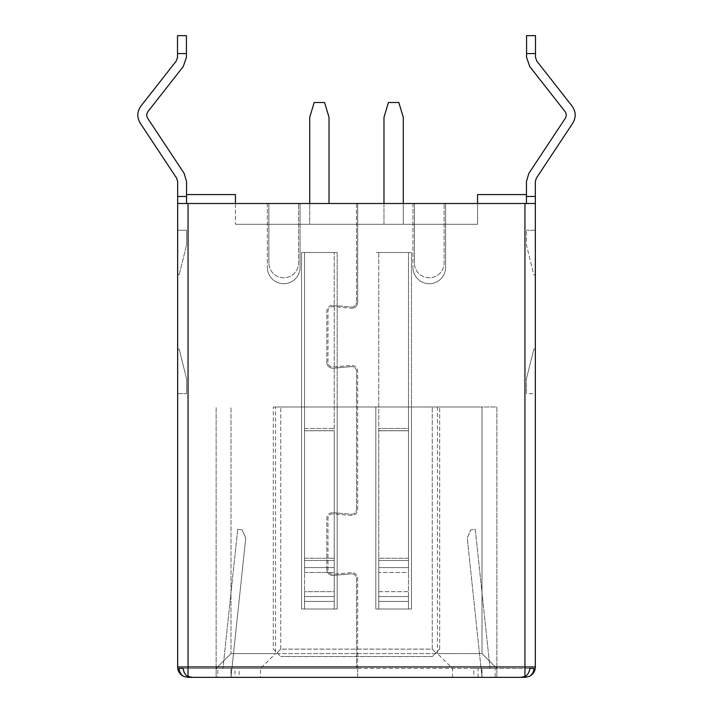 <?xml version="1.0" encoding="UTF-8"?>
<svg xmlns="http://www.w3.org/2000/svg" width="713" height="713" viewBox="0 0 713 713"><rect width="100%" height="100%" fill="white"/><g stroke="black" fill="none" stroke-linecap="round" stroke-linejoin="round"><path stroke-width="0.53" stroke-dasharray="3.56 2.67" d="M356.5 668.438L356.5 578.555A4.75 4.75 0 0 0 351.331 573.822A4.75 4.75 0 0 1 356.5 578.555L356.5 668.438L216.128 668.438L230.985 653.58L275.548 653.58L260.477 668.438L260.477 677.35L239.14 677.35L239.14 668.438L183.188 668.438L496.872 668.438L356.5 668.438L357.685 668.438L357.685 578.555A5.945 5.945 0 0 0 351.233 572.637L333.149 574.223A4.75 4.75 0 0 1 327.98 569.482L327.98 518.583A4.75 4.75 0 0 1 333.149 513.85L351.233 515.428A5.945 5.945 0 0 0 357.685 509.51L357.685 371.339A5.945 5.945 0 0 0 351.233 365.421L333.149 367.008A4.75 4.75 0 0 1 327.98 362.266L327.98 311.367A4.75 4.75 0 0 1 333.149 306.626L351.233 308.212L333.149 306.626A4.75 4.75 0 0 0 327.98 311.367L327.98 362.266A4.75 4.75 0 0 0 333.149 367.008L351.233 365.421A5.945 5.945 0 0 1 357.685 371.339L357.685 509.51A5.945 5.945 0 0 1 351.233 515.428L333.149 513.85A4.75 4.75 0 0 0 327.98 518.583L327.98 569.482A4.75 4.75 0 0 0 333.149 574.223L351.233 572.637A5.945 5.945 0 0 1 357.685 578.555L357.685 666.949L535.347 666.949L535.347 203.499L444.137 203.499L444.137 262.919A14.857 14.857 0 0 1 429.288 277.776A14.857 14.857 0 0 1 414.431 262.919A14.857 14.857 0 0 0 429.288 277.776A14.857 14.857 0 0 0 444.137 262.919L444.137 203.499L357.685 203.499L357.685 302.294A5.945 5.945 0 0 1 351.233 308.212A5.945 5.945 0 0 0 357.685 302.294L357.685 203.499L298.569 203.499L298.569 262.919A14.857 14.857 0 0 1 283.712 277.776A14.857 14.857 0 0 1 268.863 262.919A14.857 14.857 0 0 0 283.712 277.776A14.857 14.857 0 0 0 298.569 262.919L298.569 203.499L177.653 203.499L186.565 203.499L177.653 203.499L177.653 666.949L188.054 666.949L188.054 676.468A9.964 7.05 90 0 1 183.188 668.438L217.804 668.438L217.804 677.35L192.252 677.35L188.054 676.468M526.435 203.499L526.435 194.587L526.435 203.499L526.435 196.467L526.435 203.499L186.565 203.499L526.435 203.499L526.435 194.587L477.558 194.587L526.435 194.587L477.558 194.587L477.558 224.301L235.442 224.301L477.558 224.301L477.558 203.499M235.442 203.499L235.442 224.301L235.442 194.587L186.565 194.587L235.442 194.587L186.565 194.587L186.565 203.499L186.565 194.587M403.291 203.499L403.291 224.301L383.977 224.301L403.291 224.301L383.977 224.301L403.291 224.301L403.291 117.351L398.834 102.494L403.291 117.351L398.834 102.494L388.433 102.494L398.834 102.494L388.433 102.494L383.977 117.351L388.433 102.494L383.977 117.351L383.977 203.499M309.709 203.499L309.709 117.351L309.709 224.301L329.023 224.301L309.709 224.301L329.023 224.301L309.709 224.301L309.709 117.351L314.166 102.494L324.567 102.494L314.166 102.494L309.709 117.351L314.166 102.494L324.567 102.494L329.023 117.351L324.567 102.494L329.023 117.351L329.023 203.499M383.977 224.301L383.977 117.351L383.977 224.301M403.291 224.301L403.291 117.351L403.291 224.301M445.625 203.499L445.625 267.375A16.337 16.337 0 0 1 429.288 283.712A16.337 16.337 0 0 1 412.943 267.375A16.337 16.337 0 0 0 429.288 283.712A16.337 16.337 0 0 0 445.625 267.375L445.625 203.499M412.943 203.499L412.943 267.375L412.943 203.499M351.331 573.822L333.247 575.409A5.945 5.945 0 0 1 326.795 569.482A5.945 5.945 0 0 0 333.247 575.409L351.331 573.822M326.795 569.482L326.795 518.583A5.945 5.945 0 0 1 333.247 512.665A5.945 5.945 0 0 0 326.795 518.583L326.795 569.482M333.247 512.665L351.331 514.242A4.75 4.75 0 0 0 356.5 509.51A4.75 4.75 0 0 1 351.331 514.242L333.247 512.665M356.5 509.51L356.5 371.339A4.75 4.75 0 0 0 351.331 366.607A4.75 4.75 0 0 1 356.5 371.339L356.5 509.51M351.331 366.607L333.247 368.184A5.945 5.945 0 0 1 326.795 362.266A5.945 5.945 0 0 0 333.247 368.184L351.331 366.607M326.795 362.266L326.795 311.367A5.945 5.945 0 0 1 333.247 305.449A5.945 5.945 0 0 0 326.795 311.367L326.795 362.266M333.247 305.449L351.331 307.027A4.75 4.75 0 0 0 356.5 302.294A4.75 4.75 0 0 1 351.331 307.027L333.247 305.449M356.5 203.499L356.5 302.294L356.5 203.499M300.057 203.499L300.057 267.375A16.337 16.337 0 0 1 283.712 283.712A16.337 16.337 0 0 1 267.375 267.375A16.337 16.337 0 0 0 283.712 283.712A16.337 16.337 0 0 0 300.057 267.375L300.057 203.499M267.375 203.499L267.375 267.375L267.375 203.499M268.863 203.499L268.863 262.919L268.863 203.499M414.431 203.499L414.431 262.919L414.431 203.499M239.14 677.35L356.5 677.35M478.058 677.35L478.058 668.438L529.812 668.438L495.196 668.438L495.196 677.35L478.058 677.35L524.946 677.35L529.144 676.468A9.964 7.05 90 0 0 534.01 668.438L496.872 668.438L482.015 653.58L230.985 653.58L216.128 668.438L216.128 677.35L216.128 668.438L216.128 677.35L234.942 677.35L217.804 677.35M357.685 668.438L357.685 677.35L520.748 677.35L260.477 677.35M495.196 677.35L520.748 677.35L524.946 676.468L524.946 203.499M178.99 668.438L230.985 668.438L216.128 668.438L216.128 677.35L188.054 677.35L183.856 676.468A9.964 7.05 -90 0 1 178.99 668.438L183.188 668.438M177.51 35.65L177.51 57.37L176.245 61.033L141.031 105.952C136.985 111.585 136.753 117.369 140.336 123.304L176.672 178.241L177.653 181.521L177.653 203.499M177.653 349.076L177.653 393.638L177.653 349.076L177.653 393.638L177.653 349.076L179.141 349.076L186.565 378.781L186.565 393.638L186.565 378.781L186.565 393.638L186.565 378.781L179.141 349.076L177.653 349.076L179.141 349.076L186.565 378.781L179.141 349.076L177.653 349.076M177.653 230.237L177.653 274.799L177.653 230.237L186.565 230.237L186.565 245.094L186.565 230.237L177.653 230.237M179.141 274.799L186.565 245.094L179.141 274.799L177.653 274.799L179.141 274.799M177.653 393.638L186.565 393.638L177.653 393.638M535.49 35.65L535.49 57.37L536.755 61.033L571.969 105.952C576.015 111.585 576.247 117.369 572.664 123.304L536.328 178.241L535.347 181.521L535.347 196.467L526.435 196.467L526.435 181.521L528.894 173.33L565.231 118.394C566.666 116.014 566.568 113.697 564.954 111.451L529.741 66.532L526.577 57.37L526.577 35.65M535.347 203.499L535.347 196.467M535.347 393.638L535.347 349.076L535.347 393.638L535.347 349.076L535.347 393.638L526.435 393.638L526.435 378.781L526.435 393.638L526.435 378.781L526.435 393.638L535.347 393.638M535.347 274.799L535.347 230.237L535.347 274.799L533.859 274.799L526.435 245.094L526.435 230.237L526.435 245.094L533.859 274.799L535.347 274.799M535.347 230.237L526.435 230.237L535.347 230.237M526.435 378.781L533.859 349.076L526.435 378.781L533.859 349.076L535.347 349.076L533.859 349.076L526.435 378.781M535.347 349.076L533.859 349.076L535.347 349.076M437.452 407.007L437.452 653.58L482.015 653.58L496.872 668.438L496.872 677.35L496.872 407.007L275.548 407.007L275.548 653.58L437.452 653.58L452.523 668.438L452.523 677.35M534.01 668.438L473.86 668.438L473.86 677.35M496.872 668.438L482.015 668.438L496.872 668.438L482.015 653.58L482.015 407.007L496.872 407.007L496.872 677.35L496.872 668.438L482.015 653.58L482.015 407.007L275.548 407.007M529.812 668.438A9.964 7.05 -90 0 1 524.946 676.468M357.685 666.949L357.685 677.35M411.463 407.007L273.32 407.007L411.463 407.007L411.463 609.018L375.813 609.018L411.463 609.018L411.463 252.518L375.813 252.518L411.463 252.518L378.781 252.518L378.781 601.407L378.781 252.518L378.781 560.489L408.487 560.489L408.487 567.601L408.487 560.489L378.781 560.489L378.781 591.647L408.487 591.647L408.487 601.407L408.487 591.647L378.781 591.647L378.781 609.018L378.781 601.407L378.781 609.018L378.781 601.407L408.487 601.407L408.487 609.018L378.781 609.018L408.487 609.018L378.781 609.018L408.487 609.018L408.487 596.523L408.487 609.018L408.487 601.407L378.781 601.407L408.487 601.407L378.781 601.407L378.781 572.477L408.487 572.477L408.487 558.252L408.487 572.477L378.781 572.477L378.781 430.714L408.487 430.714L408.487 428.486L408.487 430.714L378.781 430.714L378.781 252.518L411.463 252.518L411.463 609.018L411.463 407.007M216.128 668.438L216.128 407.007L216.128 668.438L230.985 653.58L230.985 407.007L230.985 653.58L230.985 407.007L230.985 653.58L216.128 668.438L234.942 668.438L234.942 677.35M482.015 653.58L482.015 407.007L482.015 653.58M230.985 668.438L230.985 677.35L230.985 668.438L230.985 677.35L230.985 668.438L222.964 668.438L230.985 668.438M482.015 668.438L490.036 668.438L475.286 529.358L470.856 529.821L467.238 537.967L482.015 677.35L482.015 668.438L490.036 668.438L475.286 529.358L470.856 529.821L467.238 537.967L482.015 677.35L482.015 668.438M237.714 529.358L222.964 668.438L237.714 529.358L242.144 529.821L245.762 537.967L242.144 529.821L237.714 529.358M230.985 677.35L245.762 537.967L230.985 677.35M280.744 649.124L280.744 407.007L280.744 649.124L432.256 649.124L432.256 407.007L432.256 649.124L280.744 649.124L277.027 652.841L273.32 649.124L273.32 407.007L273.32 649.124L280.744 656.557L277.027 652.841L280.744 649.124M375.813 407.007L375.813 609.018L411.463 609.018L375.813 609.018L375.813 407.007M337.187 407.007L337.187 609.018L337.187 252.518L301.537 252.518L337.187 252.518L334.219 252.518L334.219 601.407L334.219 252.518L337.187 252.518L337.187 609.018L301.537 609.018L337.187 609.018L337.187 407.007M301.537 407.007L301.537 609.018L337.187 609.018L301.537 609.018L301.537 252.518L304.513 252.518L304.513 430.768L334.219 430.768L334.219 560.489L304.513 560.489L304.513 567.601L304.513 560.489L334.219 560.489L334.219 591.647L304.513 591.647L304.513 601.407L304.513 591.647L334.219 591.647L334.219 609.018L334.219 601.407L334.219 609.018L334.219 601.407L304.513 601.407L304.513 609.018L334.219 609.018L304.513 609.018L334.219 609.018L304.513 609.018L304.513 596.523L304.513 609.018L304.513 601.407L334.219 601.407L304.513 601.407L334.219 601.407L334.219 572.477L304.513 572.477L304.513 558.252L304.513 572.477L334.219 572.477L334.219 430.714L304.513 430.714L304.513 428.486L304.513 430.714L334.219 430.714L334.219 252.518L334.219 430.768L304.513 430.768L304.513 560.489L304.513 252.518L301.537 252.518L301.537 609.018L301.537 407.007M439.68 649.124L439.68 407.007L439.68 649.124L435.973 652.841L439.68 649.124M432.256 649.124L435.973 652.841L432.256 649.124M280.744 656.557L432.256 656.557L435.973 652.841L432.256 656.557L280.744 656.557M304.513 558.252L304.513 430.714L304.513 558.252L334.219 558.252L304.513 558.252M304.513 428.486L304.513 252.518L334.219 252.518L304.513 252.518L304.513 428.486L334.219 428.486L304.513 428.486M304.513 567.601L304.513 591.647L304.513 567.601L334.219 567.601L304.513 567.601M304.513 596.523L304.513 572.477L304.513 596.523L334.219 596.523L304.513 596.523M408.487 558.252L408.487 430.714L408.487 558.252L378.781 558.252L408.487 558.252M408.487 428.486L408.487 252.518L408.487 560.489L408.487 430.768L378.781 430.768L408.487 430.768L408.487 252.518L408.487 428.486L378.781 428.486L408.487 428.486M408.487 567.601L408.487 591.647L408.487 567.601L378.781 567.601L408.487 567.601M408.487 596.523L408.487 572.477L408.487 596.523L378.781 596.523L408.487 596.523M526.435 194.587L526.435 196.467M186.565 203.499L186.565 196.467L177.653 196.467M186.423 35.65L186.423 57.37L183.259 66.532L148.046 111.451C146.432 113.697 146.334 116.014 147.769 118.394L184.106 173.33L186.565 181.521L186.565 196.467M188.054 203.499L188.054 666.949L356.5 666.949M535.49 53.564L526.577 53.564M186.423 53.564L177.51 53.564"/><path stroke-width="1.07" d="M356.5 677.35L188.054 677.35L183.856 676.468A9.964 7.05 -90 0 1 178.99 668.438L183.188 668.438A9.964 7.05 90 0 0 188.054 676.468L192.252 677.35L520.748 677.35L524.946 676.468A9.964 7.05 -90 0 0 529.812 668.438L534.01 668.438A9.964 7.05 90 0 1 529.144 676.468A10.401 10.401 0 0 0 535.347 666.949L524.946 666.949L524.946 203.499L188.054 203.499L188.054 666.949L177.653 666.949A10.401 10.401 0 0 0 183.856 676.468A10.401 10.401 0 0 1 177.653 666.949L177.653 203.499L188.054 203.499M524.946 203.499L535.347 203.499L535.347 666.949A10.401 10.401 0 0 1 529.162 676.459M526.435 203.499L526.435 194.587L477.558 194.587L477.558 203.499M186.565 203.499L186.565 194.587L235.442 194.587L235.442 203.499M403.291 203.499L403.291 117.351L398.834 102.494L388.433 102.494L383.977 117.351L383.977 203.499M309.709 203.499L309.709 117.351L314.166 102.494L324.567 102.494L329.023 117.351L329.023 203.499M357.685 677.35L524.946 677.35L529.144 676.468M186.565 194.587L186.565 181.521L184.106 173.33L147.769 118.394C146.334 116.014 146.432 113.697 148.046 111.451L183.259 66.532L186.423 57.37L186.423 53.564L177.51 53.564L177.51 57.37L176.245 61.033L141.031 105.952C136.985 111.585 136.753 117.369 140.336 123.304L176.672 178.241L177.653 181.521L177.653 196.467L186.565 196.467M177.653 203.499L177.653 196.467M188.054 676.468L188.054 666.949L524.946 666.949L524.946 676.468M526.435 194.587L526.435 181.521L528.894 173.33L565.231 118.394C566.666 116.014 566.568 113.697 564.954 111.451L529.741 66.532L526.577 57.37L526.577 35.65L535.49 35.65L535.49 57.37L536.755 61.033L571.969 105.952C576.015 111.585 576.247 117.369 572.664 123.304L536.328 178.241L535.347 181.521L535.347 203.499M529.812 668.438L534.01 668.438M178.99 668.438L183.188 668.438M177.51 53.564L177.51 35.65L186.423 35.65L186.423 53.564M526.435 196.467L535.347 196.467M535.49 53.564L526.577 53.564"/></g></svg>
